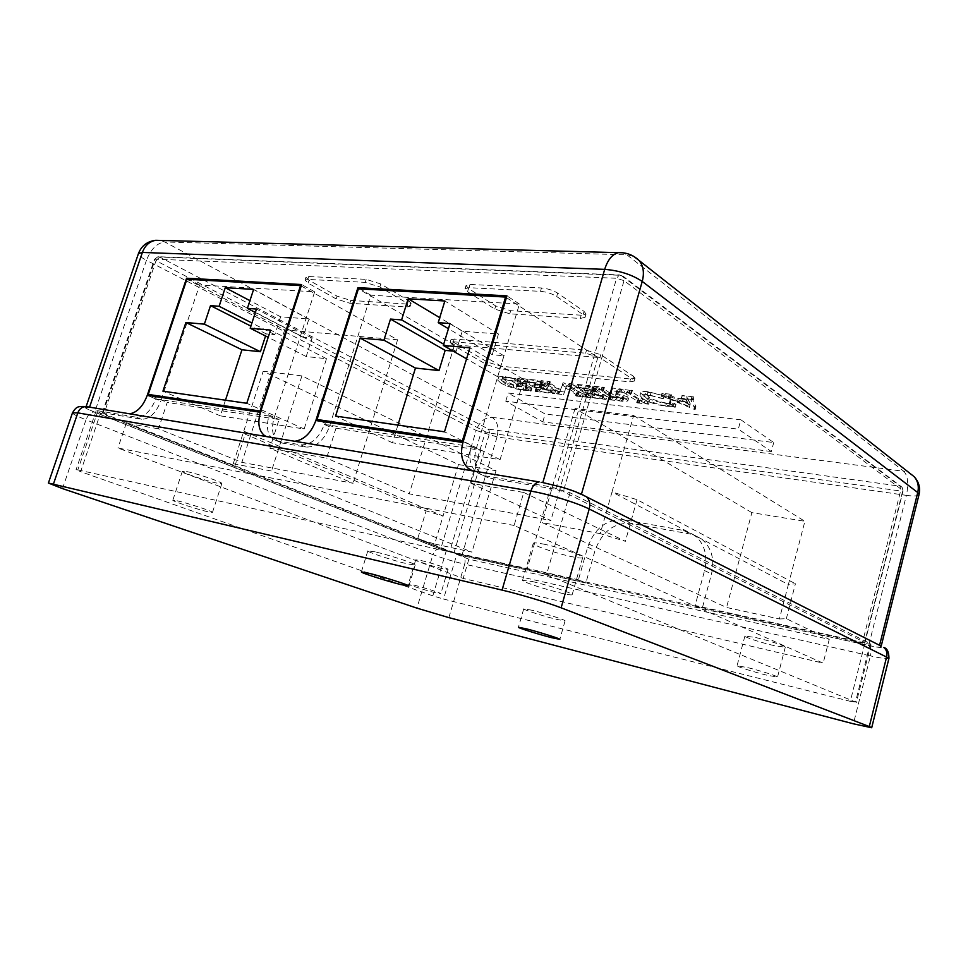 <?xml version="1.0" encoding="UTF-8"?>
<svg xmlns="http://www.w3.org/2000/svg" width="968" height="968" viewBox="0 0 968 968"><rect width="100%" height="100%" fill="white"/><g stroke="black" fill="none" stroke-linecap="round" stroke-linejoin="round"><path stroke-width="0.73" stroke-dasharray="4.84 3.63" d="M532.013 610.251L523.736 608.836C522.865 609.574 543.689 616.253 556.479 619.363L565.082 620.863C566.135 620.185 544.839 613.337 532.013 610.251M375.209 551.881L367.828 550.852C366.678 551.905 393.359 560.666 407.431 563.872L415.199 564.997C416.651 564.041 389.305 555.051 375.209 551.881M755.742 637.549C768.58 640.453 786.21 646.213 785.29 647.205L774.097 645.632C761.32 642.704 744.102 637.077 744.9 636.049L755.742 637.549M747.828 667.654C760.642 670.788 778.369 676.426 777.522 677.092L766.414 675.083C753.649 671.949 736.345 666.444 737.059 665.73L747.828 667.654M543.302 544.052C558.802 547.089 584.236 555.85 582.688 557.58C582.216 558.367 578.707 558.088 572.161 556.757C556.721 553.66 531.976 545.153 533.259 543.326C533.658 542.564 537.01 542.806 543.302 544.052M532.497 581.574C547.948 584.999 573.564 593.481 572.173 594.667C571.761 595.223 568.289 594.751 561.767 593.275C546.363 589.802 521.437 581.562 522.575 580.28L532.497 581.574M186.667 471.561C197.411 473.63 223.293 482.475 221.841 483.564L217.304 483.189C206.559 481.072 181.173 472.408 182.371 471.234L186.667 471.561M177.071 500.771C187.756 503.118 213.819 511.685 212.476 512.399L208.011 511.794C197.315 509.41 171.759 501.013 172.824 500.214L177.071 500.771M421.153 560.557C430.917 562.735 449.007 568.7 448.063 569.414L442.436 568.627C432.684 566.425 414.909 560.569 415.72 559.806L421.153 560.557M413.784 585.071C423.524 587.431 441.698 593.251 440.827 593.711L435.249 592.706C425.521 590.335 407.661 584.624 408.399 584.115L413.784 585.071M320.965 421.298L335.993 428.207L480.769 450.301L470.956 483.262L523.749 492.47L514.117 525.479L823.175 663.153L463.176 578.441L117.939 448.015L514.117 525.479M335.993 428.207L326.603 458.106L269.866 448.22L353.054 483.274L241.891 462.353L158.449 428.8L167.234 402.458L279.062 419.519L269.866 448.22M263.163 371.276L301.919 375.899L496.015 470.714L458.493 464.567L263.163 371.276L233.215 463.732L234.813 466.274L126.3 423.197L158.449 428.8M126.3 423.197L117.939 448.015M470.956 483.262L550.852 520.506L409.234 493.849L326.603 458.106M523.749 492.47L625.376 541.318L600.245 533.646L612.018 491.962L788.375 584.563L779.397 618.963L726.557 607.481L542.068 522.563L600.245 533.646M779.397 618.963L786.331 618.697L829.249 639.34L468.863 559.202L417.656 538.874L434.68 544.004L443.066 516.053L243.767 431.159L245.207 434.184L426.101 510.898L417.656 538.874M233.215 463.732L271.512 471.029L471.948 552.111L434.68 544.004M476.123 449.091L471.222 446.635C468.306 457.743 470.109 466.322 476.619 472.384L483.758 475.615L550.877 486.892L570.019 492.772L870.171 643.587L870.958 644.216L864.847 643.514L457.041 553.599L446.393 550.393L100.527 413.118L96.147 410.759L97.986 410.759L136.282 417.196C144.329 417.256 150.827 411.17 155.763 398.937L147.257 395.355L160.821 401.079L199.602 284.967L314.648 291.828L274.029 418.321C271.064 428.848 272.419 436.52 278.07 441.347L282.245 443.066L305.912 447.071C316.137 447.337 323.965 440.561 329.398 426.743L370.829 295.179L519.405 304.049L476.123 449.091C473.231 460.151 475.034 468.706 481.556 474.744L488.683 477.974L555.692 489.3L563.316 491.635L624.021 280.659L902.817 490.449L864.618 642.365L563.316 491.635M89.552 407.153L542.842 482.524M274.029 418.321L268.959 416.059C265.982 426.622 267.313 434.329 272.964 439.157L277.151 440.876L300.818 444.856C311.043 445.111 318.896 438.31 324.353 424.432L329.398 426.743M864.847 643.514L850.303 701.34L443.538 599.047L457.041 553.599M446.393 550.393L432.829 595.852L443.538 599.047M432.829 595.852L80.622 471.658L100.527 413.118M97.986 410.759L77.851 469.916L76.073 469.698L80.622 471.658M77.851 469.916L527.149 568.93L550.877 486.892M570.019 492.772L546.484 574.762L527.149 568.93M546.484 574.762L855.518 702.018L870.171 643.587M850.303 701.34L855.518 702.018M268.959 416.059L155.763 398.937M471.222 446.635L324.353 424.432M468.863 559.202L463.176 578.441M829.249 639.34L823.175 663.153M234.813 466.274L245.207 434.184M786.331 618.697L795.43 583.752L788.375 584.563L804.892 521.304L751.87 512.629L726.557 607.481M751.87 512.629L575.028 408.52L633.616 415.514L612.018 491.962L637.029 499.669L795.43 583.752M637.029 499.669L625.376 541.318M301.919 375.899L271.512 471.029M496.015 470.714L471.948 552.111M458.493 464.567L443.066 516.053L426.101 510.898M575.028 408.52L542.068 522.563M633.616 415.514L804.892 521.304M282.245 443.066L277.151 440.876M152.17 396.081L167.234 402.458M301.205 285.971L397.594 339.804L284.701 329.87L186.897 279.256M284.701 329.87L241.891 462.353M397.594 339.804L353.054 483.274M260.731 411.339L279.062 419.519M506.421 297.624L597.837 357.446L454.549 344.826L409.234 493.849M597.837 357.446L550.852 520.506M454.549 344.826L358.402 288.839M463.236 441.529L480.769 450.301M225.459 400.207L220.341 415.853L304.17 428.981L326.494 358.692L306.203 356.551L312.095 338.11L303.044 337.275L308.901 319.029L280.623 316.802L249.925 300.649M308.901 319.029L253.616 289.408M303.044 337.275L255.334 312.507M312.095 338.11L256.472 309.058M306.203 356.551L268.197 337.336M326.494 358.692L270.556 330.064M304.17 428.981L246.779 403.281M220.341 415.853L162.939 391.181M280.623 316.802L274.827 334.674L266.236 333.887L265.547 336.005M266.236 333.887L250.893 326.107M274.827 334.674L251.91 322.997M397.921 425.097L392.476 442.799L500.105 459.655L523.797 379.504L469.891 347.827M500.105 459.655L444.494 431.813M392.476 442.799L335.581 416.095M523.797 379.504L497.637 376.746L503.892 355.788L492.252 354.711L498.459 334.008L462.268 331.153L456.122 351.384L453.133 351.106M456.122 351.384L443.707 344.221M462.268 331.153L439.738 317.661M498.459 334.008L444.856 300.988M492.252 354.711L448.438 328.709M503.892 355.788L450.023 323.53M497.637 376.746L466.564 358.838M629.914 390.37L620.27 388.918L627.361 391.399L640.163 399.711L637.948 400.183L649.467 401.454L642.486 399.022L629.914 390.37L629.127 393.141L630.616 393.129L631.402 390.358M673.68 403.837L675.966 404.503L670.824 400.679L670.025 400.595L670.909 402.373L666.202 403.039C658.458 401.708 652.529 399.554 648.403 396.59L645.366 393.407C645.777 392.572 647.653 392.33 650.992 392.693L664.145 395.827L648.173 391.713C643.72 391.241 641.252 391.556 640.78 392.693L643.599 396.009C649.54 399.602 657.163 402.083 666.468 403.462L673.68 403.837L672.905 406.608L674.406 407.189L675.18 404.418M686.518 396.771L688.175 399.336L676.438 398.09L669.336 394.956L671.126 394.266L661.955 393.298L695.121 406.62L695.931 406.717L691.696 397.34L694.213 396.965L681.932 395.392L686.518 396.771L685.719 399.627L687.389 402.18L688.175 399.336M633.52 376.322L635.044 378.234L630.519 378.996L500.383 366.146L487.727 362.165L453.133 341.97L450.955 339.683L454.246 339.042L586.511 350.21L600.729 354.711L633.52 376.322L632.709 379.202L634.234 381.114L629.708 381.852L499.597 368.784L486.928 364.815L452.31 344.693L450.12 342.418L453.411 341.789L585.652 353.187L599.87 357.688L632.709 379.202M584.067 311.394L586.027 314.043L581.211 315.205L510.705 310.692L495.713 305.936L468.512 288.524L466.031 285.512L470 284.447L541.487 287.968C547.586 288.537 552.982 290.267 557.689 293.147L584.067 311.394L583.111 314.673L585.083 317.31L580.268 318.46L509.773 313.801L494.769 309.046L467.544 291.707L465.051 288.718L469.02 287.678L540.483 291.332C546.581 291.912 551.99 293.643 556.697 296.51L583.111 314.673M408.532 300.552L411.097 303.323L407.818 304.097L350.731 300.443L337.07 296.147L309.034 280.26L305.973 277.223L308.695 276.521L366.134 279.341L380.775 283.975L408.532 300.552L407.625 303.492L410.19 306.251L406.923 307.013L349.835 303.25L336.186 298.943L308.114 283.128L305.053 280.103L307.763 279.413L365.178 282.353L379.831 286.988L407.625 303.492M740.835 419.785L773.722 442.533L545.117 413.989L508.2 393.069L740.835 419.785L738.306 429.139L771.327 451.536L773.722 442.533M616.858 390.515L620.137 388.906L612.587 388.108L611.607 392.451L608.642 392.137L601.769 387.551L603.887 387.2L592.646 386.014L599.652 388.458L612.647 396.832L610.554 397.158L620.44 398.247C624.832 398.913 627.579 398.84 628.668 398.054L627.542 396.771L616.386 393.286L616.858 390.515L616.084 393.25L619.847 391.979L620.633 389.221M603.076 395.851L592.985 394.847L585.531 390.273L595.114 391.544L598.998 392.996L593.263 389.451L592.525 389.378L593.578 390.394L584.781 389.814L578.574 386.014L577.182 384.986L583.426 385.445L596.07 388.725L589.125 385.651L568.41 383.473L575.355 385.881L588.58 394.206L586.511 394.496L606.863 396.747L603.306 394.351L602.568 394.279L603.729 395.573L602.326 398.501L592.222 397.485L592.985 394.847M551.821 390.201L542.334 389.269L534.735 384.792L543.798 385.99L547.61 387.418L541.753 383.945L542.189 384.889L533.973 384.344L527.645 380.618L526.193 379.601L532.037 380.037L544.234 383.207L537.337 380.206L517.856 378.161L524.644 380.497L538.172 388.664L536.296 388.954L555.463 391.072L551.796 388.725L552.377 389.959L551.07 392.778L541.584 391.822L542.334 389.269M558.851 391.145L564.284 392.052L566.8 385.566L578.828 393.117L576.855 393.431L585.289 394.121L581.405 393.335L563.787 382.844L563.049 382.759L560.52 389.68L547.876 381.864L549.8 381.513L541.003 380.593L545.371 381.67L560.266 390.382L558.851 391.145L558.1 393.734L556.612 393.625L557.362 391.048M529.29 387.829L531.819 388.579L526.665 385.264L525.999 385.179L527.052 386.922L523.361 387.297L513.887 384.961L506.361 381.513L502.404 377.798L506.312 377.205L512.266 378.306L519.15 382.578L517.469 382.929L526.907 383.945L523.301 382.965L515.436 378.536L505.477 376.733C501.448 376.274 499.149 376.504 498.568 377.447L501.799 380.739L507.849 383.546L516.597 386.365L529.29 387.829L528.54 390.37L530.404 391.048L531.142 388.507M585.87 582.93L461.881 555.523L497.056 436.931L906.387 495.362L868.72 645.45L702.163 608.63L711.504 573.976C714.832 559.044 711.492 547.356 701.51 538.91L690.523 534.082L631.511 523.385C614.232 522.321 602.072 531.371 595.017 550.562L585.87 582.93L578.428 579.808L587.673 547.21C594.775 527.875 607.009 518.739 624.348 519.78L683.577 530.44L694.6 535.28C704.619 543.774 707.935 555.535 704.571 570.563L695.133 605.496L862.5 642.341L900.579 491.018L489.626 433.071L454.125 552.438L578.428 579.808M454.125 552.438L449.854 551.155L485.428 431.764L156.017 260.682L104.036 413.711L449.854 551.155M104.036 413.711L103.044 412.779L141.364 419.253C149.423 419.325 155.908 413.263 160.821 401.079M89.48 407.383L85.862 407.395C85.862 408.181 88.814 409.766 94.707 412.126L146.446 260.283L476.147 430.457L440.67 549.134L94.707 412.126M440.67 549.134L461.881 555.523M581.429 494.261L879.573 645.329M695.133 605.496L702.163 608.63M868.72 645.45C876.318 647.084 880.42 647.556 881.025 646.866L879.501 645.644M581.308 494.696C570.249 489.578 557.386 485.621 542.745 482.838M864.618 642.365L862.5 642.341M199.602 284.967L188.772 279.353M519.405 304.049L506.942 295.869M370.829 295.179L360.096 288.936M314.648 291.828L301.665 284.556M771.327 451.536L542.818 421.879L505.78 401.224L738.306 429.139M505.78 401.224L508.2 393.069M542.818 421.879L545.117 413.989M687.389 402.18L675.664 400.909L676.438 398.09M675.664 400.909L670.776 398.852L671.562 396.033M670.776 398.852L668.549 397.787L669.336 394.956M668.549 397.787L670.824 397.424L671.61 394.593M670.824 397.424L671.126 394.266M670.328 397.098L661.168 396.118L661.955 393.298M661.168 396.118L662.451 393.625M661.664 396.444L664.532 397.037L665.318 394.218M664.532 397.037L669.566 399.034L670.352 396.214M669.566 399.034L694.359 409.416L695.121 406.62M694.359 409.416L695.157 409.512L695.931 406.717M695.157 409.512L690.898 400.207L693.415 399.832L694.213 396.965M693.415 399.832L693.729 396.638M692.931 399.506L681.145 398.247L681.932 395.392M681.145 398.247L682.416 395.718M681.629 398.574L685.719 399.627M676.947 401.442L687.595 402.603L689.47 406.645L676.947 401.442L677.733 398.622L688.381 399.772L690.245 403.837L677.733 398.622M687.595 402.603L688.381 399.772M689.47 406.645L690.245 403.837M674.406 407.189L675.204 407.274L675.966 404.503M675.204 407.274L670.05 403.462L670.824 400.679M670.05 403.462L669.251 403.378L670.025 400.595M669.251 403.378L670.146 405.144L665.44 405.798L666.202 403.039M665.44 405.798C657.683 404.442 651.754 402.301 647.628 399.348L648.403 396.59M647.628 399.348L644.579 396.19C644.99 395.368 646.866 395.125 650.206 395.488L650.992 392.693M650.206 395.488L662.947 398.731L663.733 395.924M662.947 398.731L664.145 395.827M663.358 398.635L647.386 394.521L648.173 391.713M647.386 394.521C642.933 394.024 640.465 394.351 639.993 395.464L640.78 392.693M639.993 395.464L642.825 398.768L643.599 396.009M642.825 398.768C648.766 402.349 656.401 404.83 665.694 406.209L666.468 403.462M665.694 406.209L670.788 406.391L671.55 403.62M670.788 406.391L671.768 406.379L672.53 403.608M671.768 406.379L672.905 406.608M630.616 393.129L631.596 393.238L632.382 390.455M631.596 393.238L631.886 390.14M631.1 392.911L619.484 391.677L620.27 388.918M619.484 391.677L620.766 389.245M619.992 391.992L620.936 392.088L621.722 389.342M620.936 392.088L624.021 392.778L624.808 390.019M624.021 392.778L639.4 402.422L640.163 399.711M639.4 402.422L639.921 399.978M639.146 402.688L637.646 402.688L638.408 399.978M637.646 402.688L636.702 402.579L637.476 399.869M636.702 402.579L637.948 400.183M637.186 402.894L648.705 404.176L649.467 401.454M648.705 404.176L648.984 401.139M648.221 403.874L647.253 403.765L648.015 401.042M647.253 403.765L644.216 403.087L644.99 400.365M644.216 403.087L628.873 393.419L629.66 390.661M619.847 391.979L620.137 388.906M619.351 391.665L611.8 390.854L612.587 388.108M611.8 390.854L611.607 392.451M610.832 395.15L607.868 394.835L608.642 392.137M607.868 394.835L600.995 390.273L601.769 387.551M600.995 390.273L602.592 390.128L603.366 387.406M602.592 390.128L603.621 390.237L604.395 387.515M603.621 390.237L603.887 387.2M603.112 389.923L591.871 388.725L592.646 386.014M591.871 388.725L593.154 386.329M592.368 389.039L593.348 389.148L594.122 386.438M593.348 389.148L596.469 389.874L597.244 387.164M596.469 389.874L611.885 399.506L612.647 396.844L611.885 399.506L610.264 399.627L611.026 396.965M610.264 399.627L609.308 399.518L610.07 396.856M609.308 399.518L610.554 397.158M609.792 399.82L619.677 400.921C624.07 401.599 626.816 401.538 627.893 400.752L626.78 399.481L627.542 396.771M626.78 399.481L615.612 395.997L616.386 393.286M615.612 395.997L616.084 393.25M619.762 400.558L615.999 399.893L608.606 395.295L622.025 398.84L623.259 400.183L619.762 400.558L620.524 397.884L616.761 397.219L610.542 392.718L622.787 396.142L624.021 397.497L620.524 397.884M615.999 399.893L616.761 397.219M608.606 395.295L609.38 392.597M622.025 398.84L622.787 396.142M609.767 395.416L610.542 392.718M592.222 397.485L584.769 392.935L585.531 390.273M584.769 392.935L590.976 393.613L591.738 390.951M590.976 393.613L594.352 394.206L595.114 391.544M594.352 394.206L597.498 395.585L598.26 392.923M597.498 395.585L598.236 395.67L598.998 392.996M598.236 395.67L592.501 392.137L593.263 389.451M592.501 392.137L591.763 392.052L592.525 389.378M591.763 392.052L592.791 392.972L593.566 390.286M592.791 392.972L590.226 393.153L590.988 390.491M590.226 393.153L584.019 392.476L584.781 389.814M584.019 392.476L576.408 387.66L577.957 387.636L578.731 384.949M577.957 387.636L582.651 388.132L583.426 385.445M582.651 388.132L589.27 389.414L590.044 386.716M589.27 389.414L594.558 391.338L595.332 388.64M594.558 391.338L595.296 391.423L596.07 388.725M595.296 391.423L588.338 388.349L589.125 385.651M588.338 388.349L567.635 386.147L568.41 383.473M567.635 386.147L568.93 383.788M568.155 386.45L569.051 386.547L569.825 383.885M569.051 386.547L571.072 386.922L571.846 384.26M571.072 386.922L587.818 396.844L588.58 394.206M587.818 396.844L586.136 396.928L586.898 394.303M586.136 396.928L585.253 396.832L586.015 394.206M585.253 396.832L586.511 394.496M585.749 397.122L606.101 399.409L606.863 396.747M606.101 399.409L602.544 397.025L603.306 394.351M602.544 397.025L601.806 396.94L602.568 394.279M601.806 396.94L602.967 398.235L602.326 398.501M541.584 391.822L533.985 387.369L534.735 384.792M533.985 387.369L539.817 388.011L540.58 385.421M539.817 388.011L543.036 388.579L543.798 385.99M543.036 388.579L546.158 389.923L546.908 387.333M546.158 389.923L546.847 389.995L547.61 387.418M546.847 389.995L540.991 386.547L541.753 383.945M540.991 386.547L540.301 386.474L541.064 383.873M540.301 386.474L541.402 387.357L542.165 384.768M541.402 387.357L539.055 387.563L539.817 384.974M539.055 387.563L533.211 386.922L533.973 384.344M533.211 386.922L525.43 382.191L526.858 382.166L527.62 379.565M526.858 382.166L531.275 382.638L532.037 380.037M531.275 382.638L537.591 383.873L538.353 381.259M537.591 383.873L542.77 385.748L543.532 383.134M542.77 385.748L543.471 385.821L544.234 383.207M543.471 385.821L536.562 382.832L537.337 380.206M536.562 382.832L517.094 380.751L517.856 378.161M517.094 380.751L518.376 378.464M517.614 381.053L518.449 381.15L519.223 378.561M518.449 381.15L520.385 381.513L521.147 378.911M520.385 381.513L537.421 391.217L538.172 388.664M537.421 391.217L535.873 391.302L536.623 388.761M535.873 391.302L535.038 391.217L535.788 388.664M535.038 391.217L536.296 388.954M535.546 391.508L554.712 393.649L555.463 391.072M554.712 393.649L551.046 391.314L551.796 388.725M551.046 391.314L550.344 391.241L551.107 388.652M550.344 391.241L551.627 392.536L551.07 392.778M556.612 393.625L557.87 391.338M557.108 393.916L563.533 394.641L564.284 392.052M563.533 394.641L566.8 385.566M566.038 388.216L578.077 395.743L578.828 393.117M578.077 395.743L576.48 395.851L577.231 393.238M576.48 395.851L575.609 395.755L576.359 393.141M575.609 395.755L576.855 393.431M576.105 396.045L585.035 397.049L585.785 394.424M585.035 397.049L585.289 394.121M584.539 396.747L583.644 396.65L584.394 394.024M583.644 396.65L580.643 395.96L581.405 393.335M580.643 395.96L563.013 385.506L563.787 382.844M563.013 385.506L562.275 385.421L563.049 382.759M562.275 385.421L560.52 389.68M559.77 392.282L547.114 384.502L547.876 381.864M547.114 384.502L548.662 384.369L549.437 381.731M548.662 384.369L549.546 384.465L550.32 381.828M549.546 384.465L549.8 381.513M549.025 384.163L540.229 383.219L541.003 380.593M540.229 383.219L541.511 380.908M540.749 383.522L541.608 383.618L542.37 380.993M541.608 383.618L544.597 384.308L545.371 381.67M544.597 384.308L559.516 392.984L560.266 390.382M559.516 392.984L558.1 393.734M530.404 391.048L531.069 391.12L531.819 388.579M531.069 391.12L525.914 387.817L526.665 385.264M525.914 387.817L525.237 387.732L525.999 385.179M525.237 387.732L526.302 389.463L527.052 386.922M526.302 389.463L522.623 389.826L523.361 387.297M522.623 389.826L513.137 387.478L513.887 384.961M513.137 387.478L505.599 384.042L506.361 381.513M505.599 384.042L501.642 380.351L505.55 379.771L506.312 377.205M505.55 379.771L511.503 380.884L512.266 378.306M511.503 380.884L516.731 383.909L517.481 381.344M516.731 383.909L518.388 385.143L516.198 385.179L516.96 382.626M516.198 385.179L517.469 382.929M516.718 385.482L526.144 386.51L526.907 383.945M526.144 386.51L526.398 383.643M525.636 386.22L525.951 383.606M525.188 386.159L522.538 385.53L523.301 382.965M522.538 385.53L514.673 381.126L515.436 378.536M514.673 381.126L504.715 379.311L505.477 376.733M504.715 379.311C500.686 378.839 498.387 379.069 497.806 380L498.532 377.629M497.77 380.17L501.049 383.267L501.799 380.739M501.049 383.267L507.111 386.063L507.849 383.546M507.111 386.063L515.847 388.882L516.597 386.365M515.847 388.882L523.01 390.225L523.749 387.696M523.01 390.225L527.5 390.37L528.25 387.829M527.5 390.37L528.54 390.37M88.62 407.032L541.923 482.427C557.314 485.355 570.817 489.505 582.433 494.89L880.432 645.85C884.099 648.052 880.323 647.991 869.107 645.632L462.365 555.717L440.101 549.013L94.126 412.029C84.143 407.915 82.304 406.245 88.62 407.032L88.427 406.959M483.758 475.615L488.683 477.974M305.912 447.071L300.818 444.856M141.364 419.253L136.282 417.196M448.862 617.632L464.688 564.175L870.413 655.893L853.401 723.81M62.509 488.598L85.995 419.797L432.962 554.628L416.93 608.134M869.107 645.632C871.067 647.205 871.515 650.617 870.413 655.893C881.86 658.434 888.043 659.22 888.963 658.252M72.491 412.816C72.552 413.953 77.053 416.288 85.995 419.797C88.088 414.606 90.798 412.017 94.126 412.029M440.101 549.013C436.87 548.735 434.487 550.611 432.962 554.628C442.86 558.306 453.435 561.488 464.688 564.175C465.644 559.988 464.87 557.169 462.365 555.717M583.038 495.011L582.433 494.89M919.043 494.527C918.233 496.1 914.01 496.378 906.387 495.362C908.77 483.879 907.911 475.857 903.81 471.307L492.143 417.353L164.814 241.976L626.913 254.826L903.81 471.307L909.751 473.207M103.044 412.779L155.255 259.134L616.592 278.276L555.692 489.3M864.932 642.619L903.083 490.849L900.579 491.018L900.058 486.19L621.008 275.323L159.708 257.028L488.634 429.139L900.058 486.19L902.067 487.219L903.083 490.849L902.067 487.219L623.38 276.424L624.021 280.659L616.592 278.276L619.351 274.912L623.38 276.424L619.351 274.912L157.966 256.702L154.444 259.351L102.305 412.779M489.626 433.071L488.634 429.139L485.428 431.764L489.626 433.071M159.708 257.028L157.966 256.702L154.444 259.351L156.017 260.682L159.708 257.028M633.75 256.387L626.913 254.826L622.956 252.781M497.056 436.931L476.147 430.457C479.487 421.685 484.811 417.317 492.143 417.353C497.504 421.261 499.137 427.783 497.056 436.931M160.47 240.427L164.814 241.976C157.118 242.907 150.996 249.006 146.446 260.283C140.856 257.343 138.194 255.08 138.46 253.519M587.673 547.21L595.017 550.562M704.571 570.563L711.504 573.976M683.577 530.44L690.523 534.082M624.348 519.78L631.511 523.385M406.923 307.013L407.818 304.097M379.831 286.988L380.775 283.975M365.178 282.353L366.134 279.341M307.763 279.413L308.695 276.521M308.114 283.128L309.034 280.26M336.186 298.943L337.07 296.147M349.835 303.25L350.731 300.443M580.268 318.46L581.211 315.205M556.697 296.51L557.689 293.147M540.483 291.332L541.487 287.968M469.02 287.678L470 284.447M467.544 291.707L468.512 288.524M494.769 309.046L495.713 305.936M509.773 313.801L510.705 310.692M629.708 381.852L630.519 378.996M599.87 357.688L600.729 354.711M585.652 353.187L586.511 350.21M453.411 341.789L454.246 339.042M452.31 344.693L453.133 341.97M486.928 364.815L487.727 362.165M499.597 368.784L500.383 366.146M686.675 400.764L687.462 397.921M691.104 401.175L691.902 398.32M626.574 394.145L627.361 391.399M637.864 401.321L638.638 398.598M641.711 401.744L642.486 399.022M630.446 394.557L631.221 391.798M609.078 394.944L609.84 392.246M602.616 391.568L603.403 388.858M598.877 391.157L599.652 388.458M610.312 398.259L611.074 395.585M619.677 400.921L620.44 398.247M599.688 398.32L600.45 395.67M577.799 388.688L578.574 386.014M574.581 388.543L575.355 385.881M586.136 395.573L586.898 392.935M548.614 392.609L549.364 390.043M526.882 383.207L527.645 380.618M523.882 383.086L524.644 380.497M535.655 389.971L536.405 387.406M576.432 394.496L577.194 391.871M578.223 394.69L578.985 392.064M548.844 385.772L549.618 383.146M547.089 385.591L547.852 382.965M520.106 384.272L520.857 381.707M523.736 608.836L518.424 627.252M367.828 550.852L361.379 571.906M785.29 647.205L777.522 677.092M582.688 557.58L572.173 594.667M221.841 483.564L212.476 512.399M448.063 569.414L440.827 593.711M870.958 644.216L856.341 702.478M96.147 410.759L76.073 469.698M415.72 559.806L408.399 584.115M182.371 471.234L172.824 500.214M533.259 543.326L522.575 580.28M744.9 636.049L737.059 665.73M481.556 474.744L476.619 472.384M278.07 441.347L272.964 439.157M415.199 564.997L408.859 586.039M565.082 620.863L559.843 639.34M881.219 646.055L881.025 646.866M86.152 406.524L85.862 407.395M694.6 535.28L701.51 538.91M410.19 306.251L411.097 303.323M305.053 280.103L305.973 277.223M585.083 317.31L586.027 314.043M465.051 288.718L466.031 285.512M634.234 381.114L635.044 378.234M450.12 342.418L450.955 339.683M669.118 394.678L668.331 397.509M691.696 397.34L690.898 400.207M670.909 402.373L670.146 405.144M645.366 393.407L644.579 396.19M640.187 399.82L639.425 402.543M629.624 390.54L628.837 393.31M628.668 398.054L627.893 400.752M616.931 390.152L616.156 392.899M624.021 397.497L623.259 400.183M593.578 390.394L592.803 393.081M577.182 384.986L576.408 387.66M603.729 395.573L602.967 398.235M542.189 384.889L541.427 387.478M526.193 379.601L525.43 382.191M552.377 389.959L551.627 392.536M560.242 390.527L559.48 393.129M527.088 386.825L526.338 389.366M502.404 377.798L501.642 380.351M519.15 382.578L518.388 385.143M498.568 377.447L497.806 380"/><path stroke-width="1.45" d="M526.653 628.91L518.424 627.252C517.626 627.772 538.51 634.33 551.288 637.597L559.843 639.34C560.835 638.88 539.454 632.152 526.653 628.91M368.687 573.201L361.379 571.906C360.314 572.657 387.115 581.224 401.151 584.648L408.859 586.039C410.214 585.398 382.747 576.601 368.687 573.201M888.963 658.252L589.222 509.011L561.125 607.819L869.3 726.545L886.724 656.51C887.475 652.868 886.519 649.855 883.845 647.495C887.148 648.33 888.854 651.912 888.963 658.252L871.696 727.755L853.401 723.81L448.862 617.632L416.93 608.134L62.509 488.598L48.4 483.044L502.053 590.093L530.875 491.115L77.815 412.876L53.506 483.843M871.696 727.755L869.3 726.545M561.125 607.819C548.445 602.858 519.538 594.183 502.053 590.093M266.309 436.544L264.385 435.467C258.734 430.627 257.428 422.895 260.44 412.259C257.428 422.895 258.734 430.627 264.385 435.467L266.309 436.544M147.257 395.355L260.44 412.259L301.665 284.556L186.582 278.215L147.257 395.355C143.022 406.282 137.166 412.441 129.7 413.832C137.166 412.441 143.022 406.282 147.257 395.355M472.457 470.823L468.306 468.403C461.784 462.329 459.994 453.689 462.946 442.509C459.994 453.689 461.784 462.329 468.306 468.403L472.457 470.823M315.858 420.536L462.946 442.509L506.942 295.869L357.918 287.665L315.858 420.536C311.188 432.938 304.146 439.859 294.744 441.275C304.146 439.859 311.188 432.938 315.858 420.536M148.249 394.424L186.897 279.256L300.54 285.596L260.041 411.025L148.249 394.424L152.17 396.081M300.54 285.596L301.205 285.971M260.041 411.025L260.731 411.339M317.044 419.495L358.402 288.839L505.562 297.055L462.329 441.081L317.044 419.495L320.965 421.298M505.562 297.055L506.421 297.624M462.329 441.081L463.236 441.529M225.266 287.69L219.119 306.275L210.516 305.622L204.369 324.159L185.892 322.513L162.939 391.181L246.779 403.281L270.556 330.064L250.192 328.249L256.472 309.058L247.384 308.381L253.616 289.408L225.266 287.69L249.925 300.649M469.891 347.827L443.32 345.455L450.023 323.53L438.214 322.646L444.856 300.988L408.169 298.761L401.599 319.912L390.503 319.077L383.921 340.167L360.132 338.05L335.581 416.095L444.494 431.813L469.891 347.827M255.334 312.507L247.384 308.381M268.197 337.336L250.192 328.249M265.547 336.005L260.44 351.723L241.952 349.775L225.459 400.207M241.952 349.775L185.892 322.513M260.44 351.723L204.369 324.159M250.893 326.107L210.516 305.622M251.91 322.997L219.119 306.275M453.133 351.106L445.159 350.38L439 370.562L415.454 368.07L397.921 425.097M415.454 368.07L360.132 338.05M439 370.562L383.921 340.167M445.159 350.38L390.503 319.077M443.707 344.221L401.599 319.912M439.738 317.661L408.169 298.761M448.438 328.709L438.214 322.646M466.564 358.838L443.32 345.455M188.772 279.353L186.582 278.215M360.096 288.936L357.918 287.665M88.427 406.959L85.765 406.524C82.026 406.814 79.376 408.932 77.815 412.876L72.491 412.816L48.4 483.044M880.759 645.922L586.499 496.826C589.572 499.827 590.48 503.892 589.222 509.011C577.037 502.815 548.493 494.055 530.875 491.115C532.678 485.634 535.437 482.56 539.152 481.919L85.765 406.524C77.972 406.403 76.617 406.1 72.491 412.816M541.681 482.318L561.343 487.013C569.765 489.748 574.048 490.546 586.499 496.826L583.038 495.011M542.842 482.524L604.697 269.358L142.381 252.442L89.552 407.153M879.573 645.329L917.737 492.543L642.232 281.434L581.429 494.261M909.751 473.207L914.143 476.667C917.918 481.108 919.116 486.408 917.737 492.543L919.043 494.527L881.219 646.055M919.043 494.527C920.507 487.811 918.874 481.846 914.143 476.667L639.17 260.549C633.362 255.007 626.429 252.37 618.37 252.636C612.272 254.257 607.71 259.823 604.697 269.358C619.435 270.58 631.959 274.597 642.232 281.434C644.458 272.964 643.43 265.994 639.17 260.549L633.75 256.387M160.47 240.427L155.751 240.294C147.269 241.347 141.497 245.763 138.46 253.519L142.381 252.442C145.006 245.485 149.471 241.431 155.751 240.294L622.956 252.781M138.46 253.519L86.152 406.524"/></g></svg>
